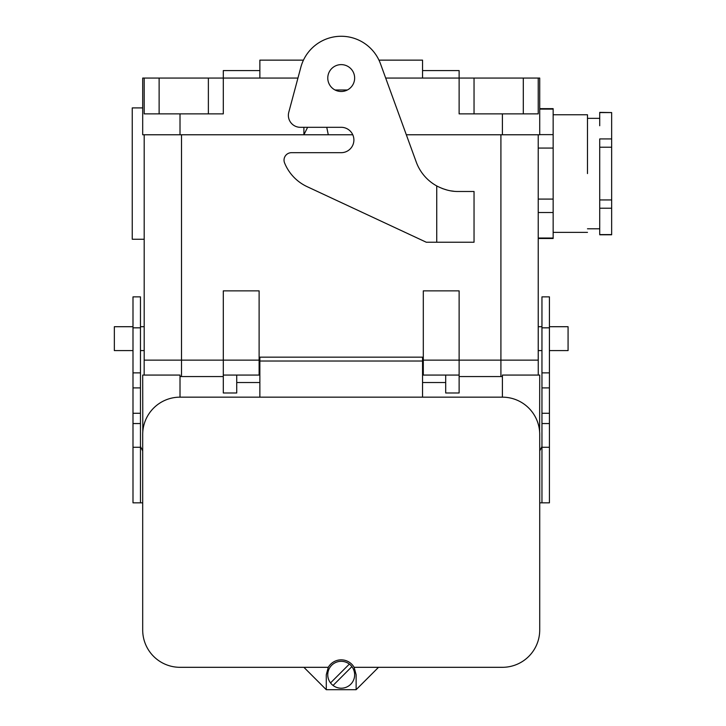 <?xml version="1.0" encoding="UTF-8"?>
<svg xmlns="http://www.w3.org/2000/svg" width="726" height="726" viewBox="0 0 726 726"><rect width="100%" height="100%" fill="white"/><g stroke="black" fill="none" stroke-linecap="round" stroke-linejoin="round"><path stroke-width="1.09" d="M132.25 239.244L132.25 107.902L142.695 107.902L132.25 107.902L132.25 239.244L144.193 239.244L132.25 239.244M553.148 109.118L553.148 108.646L539.717 108.646L553.148 108.646L553.148 134.628L553.148 109.118L539.717 109.118L553.148 109.118M553.148 148.059L553.148 134.628L539.717 134.628L553.148 134.628L553.148 199.087L553.148 148.059L538.229 148.059L553.148 148.059M553.148 212.518L553.148 199.087L538.229 199.087L553.148 199.087L553.148 238.037L553.148 212.518L538.229 212.518L553.148 212.518M553.148 238.5L553.148 238.037L538.229 238.037L553.148 238.037L553.148 238.5L538.229 238.5L553.148 238.5M385.678 78.054L459.122 78.054L459.122 113.873L538.229 113.873L538.229 78.054L539.717 78.054L539.717 134.773L502.401 134.773L502.401 113.873M538.229 360.141L538.229 134.773L538.256 375.07L538.256 360.141L459.122 360.141L459.122 290.863L423.303 290.863L459.122 290.863L459.122 360.141L422.55 360.141L423.303 360.141L423.303 290.863L423.303 360.141L459.122 360.141L459.122 375.07L459.122 360.141L500.913 360.141L500.913 376.558L459.122 376.558L502.401 376.558L500.913 376.558L500.913 134.773L500.913 360.141L538.256 360.141M144.193 360.141L144.193 134.773L144.193 360.141M297.941 78.054L223.299 78.054L223.299 113.873L144.193 113.873L144.193 78.054L142.695 78.054L142.695 134.773L180.012 134.773L180.012 113.873M611.655 112.566L611.655 138.929L599.721 138.929L599.721 199.94L611.655 199.94L599.721 199.94L599.721 234.58L611.655 234.58L599.721 234.77L599.721 138.929L611.655 138.929L611.655 234.77L611.655 208.217L599.721 208.217L611.655 208.217L611.655 147.215L599.721 147.215L611.655 147.215L611.655 112.566L599.721 112.566L599.721 125.752L599.721 112.385L611.655 112.566M587.479 228.799L599.721 228.799L587.479 228.799M587.479 173.578L587.479 114.772L587.479 173.578M553.148 232.384L587.479 232.384L553.148 232.384M114.345 350.594L114.345 326.709L132.994 326.709L114.345 326.709L114.345 350.594L132.994 350.594L114.345 350.594M144.193 326.709L140.463 326.709L144.193 326.709M568.077 350.594L568.077 326.709L549.419 326.709L568.077 326.709L568.077 350.594L549.419 350.594L568.077 350.594M538.229 326.709L541.959 326.709L538.229 326.709M259.118 360.141L259.118 290.863L223.299 290.863L223.299 360.141L144.165 360.141L144.165 375.07L144.165 360.141L181.509 360.141L181.509 376.558L180.012 376.558L223.299 376.558L181.509 376.558L181.509 134.773L181.509 360.141L223.299 360.141L223.299 290.863L259.118 290.863L259.118 360.141L223.299 360.141L223.299 375.07L223.299 360.141L259.118 360.141L259.118 375.07L236.73 375.07L236.73 392.984L236.73 375.07L223.299 375.07L223.299 392.984L223.299 375.07L259.118 375.07L259.118 360.141L259.863 360.141L259.118 360.141M259.863 70.585L223.299 70.585L223.299 113.873L159.121 113.873L159.121 78.054L223.299 78.054L144.193 78.054L144.193 113.873L159.121 113.873L159.121 78.054L144.193 78.054M445.691 375.07L445.691 392.984L445.691 375.07L459.122 375.07L459.122 392.984L459.122 375.07L423.303 375.07L423.303 360.141L423.303 375.07L445.691 375.07M422.55 70.585L459.122 70.585L459.122 78.054L474.042 78.054L474.042 113.873L459.122 113.873L459.122 78.054L538.229 78.054L538.229 113.873L523.301 113.873L523.301 78.054L538.229 78.054M140.463 327.834L140.463 296.861L132.994 296.861L132.994 327.834L140.463 327.834L140.463 413.275L132.994 413.275L140.463 413.275L140.463 502.837L142.695 502.837M539.717 502.837L541.959 502.837L541.959 413.275L549.419 413.275L549.419 423.548L541.959 423.548M541.959 446.535L539.717 450.9M541.959 502.837L549.419 502.837L549.419 423.548M541.959 387.902L549.419 387.902L549.419 296.861L541.959 296.861L541.959 413.275M140.463 446.535L142.695 450.9M140.463 502.837L132.994 502.837L132.994 387.902L140.463 387.902M132.994 387.902L132.994 327.834M549.419 387.902L549.419 413.275M378.518 667.312L354.134 667.312A14.928 14.928 0 0 0 328.279 667.312L303.895 667.312L326.283 689.7L356.13 689.7L378.518 667.312L502.401 667.312A37.316 37.316 0 0 0 539.717 629.996L539.717 434.475A37.316 37.316 0 0 0 502.401 397.158L180.012 397.158L180.012 375.07L142.695 375.07L142.795 431.788M502.401 397.158L502.401 375.07L539.717 375.07L539.618 431.788M259.863 386.196L259.863 357.156L422.55 357.156L422.55 386.196M349.36 664.09A13.431 13.431 0 0 0 330.53 682.921L349.36 664.09A13.431 13.431 0 0 1 351.892 666.631L333.062 685.453A13.431 13.431 0 0 0 351.892 666.631M333.062 685.453A13.431 13.431 0 0 1 330.53 682.921M326.283 689.7L326.283 674.772L328.279 667.312M356.13 689.7L356.13 674.772L354.134 667.312M180.012 397.158A37.316 37.316 0 0 0 142.695 434.475L142.695 629.996A37.316 37.316 0 0 0 180.012 667.312L303.895 667.312M259.863 382.529L236.73 382.529L259.863 382.529M259.863 397.158L259.863 357.156L422.55 357.156L422.55 361.031L259.863 361.031M422.55 397.158L422.55 361.031M422.55 382.529L445.691 382.529L422.55 382.529M474.042 113.873L523.301 113.873L523.301 78.054L474.042 78.054L474.042 113.873M442.27 188.515L447.216 190.085M450.719 190.838L453.986 191.274M458.324 191.482C451.39 191.628 444.194 189.776 436.734 185.938A44.776 44.776 0 0 1 416.243 162.025L380.478 63.761A41.79 41.79 0 0 0 300.845 67.237L288.776 112.276A11.943 11.943 0 0 0 300.31 127.304L341.211 127.304A12.687 12.687 0 0 1 353.898 139.991A12.687 12.687 0 0 1 341.211 152.678L291.498 152.678A7.46 7.46 0 0 0 284.583 162.951A44.776 44.776 0 0 0 307.143 186.673L426.28 242.23L474.042 242.23L474.042 191.482L458.324 191.482M341.211 64.623A13.431 13.431 0 0 1 352.845 84.77A13.431 13.431 0 0 1 329.577 84.77A13.431 13.431 0 0 1 341.211 64.623M180.012 134.773L303.895 134.773L303.895 127.304M335.058 89.988L347.364 89.988M326.754 127.304L328.279 134.773L303.895 134.773L307.624 127.304M406.324 134.773L502.401 134.773M328.279 134.773L352.772 134.773M378.972 60.14L422.55 60.14L422.55 78.054M303.45 60.14L259.863 60.14L259.863 78.054M208.371 78.054L208.371 113.873L208.371 78.054M549.419 447.28L541.959 447.28M549.419 372.874L541.959 372.874M132.994 423.548L140.463 423.548M132.994 372.874L140.463 372.874M132.994 447.28L140.463 447.28M549.419 327.834L541.959 327.834M436.734 185.938L436.734 242.23M587.479 118.347L599.721 118.347L587.479 118.347M553.148 114.772L587.479 114.772L553.148 114.772M144.193 350.594L140.463 350.594L144.193 350.594M538.229 350.594L541.959 350.594L538.229 350.594M459.122 392.984L445.691 392.984L459.122 392.984M223.299 392.984L236.73 392.984L223.299 392.984M599.721 234.77L611.655 234.77L599.721 234.77M259.863 367.61L259.118 367.61L259.863 367.61M422.55 367.61L423.303 367.61L422.55 367.61"/></g></svg>
